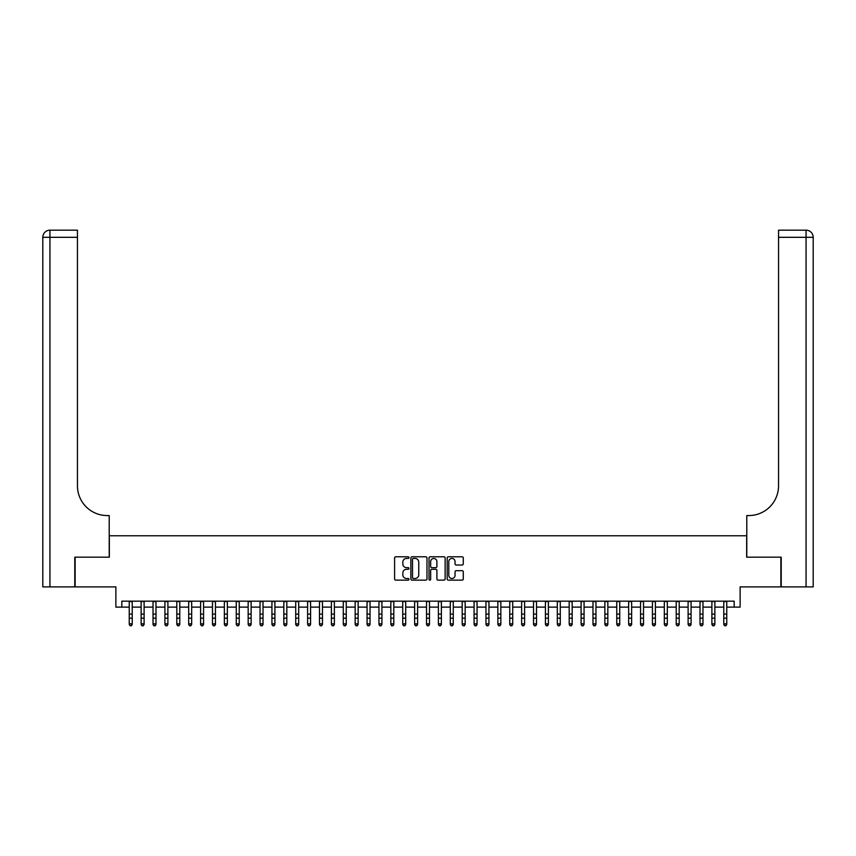 <?xml version="1.0" encoding="UTF-8"?>
<svg xmlns="http://www.w3.org/2000/svg" width="856" height="856" viewBox="0 0 856 856"><rect width="100%" height="100%" fill="white"/><g stroke="black" fill="none" stroke-linecap="round" stroke-linejoin="round"><path stroke-width="1.28" d="M408.975 557.62A0.813 0.813 0 0 0 408.162 556.796L395.761 556.796A1.166 1.166 0 0 0 394.595 557.962L394.595 578.977A1.166 1.166 0 0 0 395.761 580.143L408.162 580.143A0.813 0.813 0 0 0 408.975 579.319A0.813 0.813 0 0 0 408.162 578.506L406.557 578.506A3.734 3.734 0 0 1 402.823 574.772L402.823 573.017A3.734 3.734 0 0 1 406.557 569.283L408.162 569.283A0.813 0.813 0 0 0 408.975 568.47A0.813 0.813 0 0 0 408.162 567.656L406.557 567.656A3.734 3.734 0 0 1 402.823 563.922L402.823 562.167A3.734 3.734 0 0 1 406.557 558.433L408.162 558.433A0.813 0.813 0 0 0 408.975 557.62M462.112 565.024A1.166 1.166 0 0 0 463.278 563.858L463.278 557.962A1.166 1.166 0 0 0 462.112 556.796L448.341 556.796A1.166 1.166 0 0 0 447.174 557.962L447.174 578.977A1.166 1.166 0 0 0 448.341 580.143L462.112 580.143A1.166 1.166 0 0 0 463.278 578.977L463.278 571.851A1.166 1.166 0 0 0 462.112 570.685L456.216 570.685A1.166 1.166 0 0 0 455.05 571.851L455.05 575.382A3.124 3.124 0 0 1 451.925 578.506A3.124 3.124 0 0 1 448.801 575.382L448.801 561.557A3.124 3.124 0 0 1 451.925 558.433A3.124 3.124 0 0 1 455.05 561.557L455.05 563.858A1.166 1.166 0 0 0 456.216 565.024L462.112 565.024M121.809 607.118L121.809 601.169L734.191 601.169L734.191 607.118L740.13 607.118L740.13 586.895L780.854 586.895L780.854 557.17L746.667 557.17L746.667 535.77L109.333 535.77L109.333 557.17L75.146 557.17L75.146 586.895L115.87 586.895L115.87 607.118L129.245 607.118M426.984 557.962A1.166 1.166 0 0 0 425.807 556.796L412.036 556.796A1.166 1.166 0 0 0 410.869 557.962L410.869 578.977A1.166 1.166 0 0 0 412.036 580.143L425.807 580.143A1.166 1.166 0 0 0 426.984 578.977L426.984 557.962M430.194 556.796L443.964 556.796A1.166 1.166 0 0 1 445.131 557.962L445.131 578.977A1.166 1.166 0 0 1 443.964 580.143L438.069 580.143A1.166 1.166 0 0 1 436.902 578.977L436.902 570.449A1.166 1.166 0 0 0 435.736 569.283L431.82 569.283A1.166 1.166 0 0 0 430.654 570.449L430.654 579.319A0.813 0.813 0 0 1 429.84 580.143A0.813 0.813 0 0 1 429.017 579.319L429.017 557.962A1.166 1.166 0 0 1 430.194 556.796M132.22 607.118L141.133 607.118M144.108 607.118L153.031 607.118M155.995 607.118L164.919 607.118M167.894 607.118L176.807 607.118M179.781 607.118L188.695 607.118M191.669 607.118L200.593 607.118M203.568 607.118L212.481 607.118M215.455 607.118L224.368 607.118M227.343 607.118L236.267 607.118M239.231 607.118L248.154 607.118M251.129 607.118L260.042 607.118M263.017 607.118L271.93 607.118M274.904 607.118L283.828 607.118M286.803 607.118L295.716 607.118M298.69 607.118L307.604 607.118M310.578 607.118L319.502 607.118M322.466 607.118L331.39 607.118M334.364 607.118L343.277 607.118M346.252 607.118L355.165 607.118M358.14 607.118L367.064 607.118M370.027 607.118L378.951 607.118M381.926 607.118L390.839 607.118M393.814 607.118L402.737 607.118M405.701 607.118L414.625 607.118M417.6 607.118L426.513 607.118M429.487 607.118L438.4 607.118M441.375 607.118L450.299 607.118M453.263 607.118L462.187 607.118M465.161 607.118L474.074 607.118M477.049 607.118L485.973 607.118M488.937 607.118L497.86 607.118M500.835 607.118L509.748 607.118M512.723 607.118L521.636 607.118M524.61 607.118L533.534 607.118M536.498 607.118L545.422 607.118M548.396 607.118L557.31 607.118M560.284 607.118L569.197 607.118M572.172 607.118L581.096 607.118M584.07 607.118L592.983 607.118M595.958 607.118L604.871 607.118M607.846 607.118L616.769 607.118M619.733 607.118L628.657 607.118M631.632 607.118L640.545 607.118M643.519 607.118L652.433 607.118M655.407 607.118L664.331 607.118M667.306 607.118L676.219 607.118M679.193 607.118L688.106 607.118M691.081 607.118L700.005 607.118M702.969 607.118L711.892 607.118M714.867 607.118L723.78 607.118M726.755 607.118L734.191 607.118M413.32 558.433A0.813 0.813 0 0 0 412.506 559.246L412.506 577.693A0.813 0.813 0 0 0 413.32 578.506L415.01 578.506A3.734 3.734 0 0 0 418.755 574.772L418.755 562.167A3.734 3.734 0 0 0 415.01 558.433L413.32 558.433M436.902 561.611A3.124 3.124 0 0 0 433.778 558.487A3.124 3.124 0 0 0 430.654 561.611L430.654 566.49A1.166 1.166 0 0 0 431.82 567.656L435.736 567.656A1.166 1.166 0 0 0 436.902 566.49L436.902 561.611M132.22 601.169L132.22 624.516L131.321 625.822L130.133 625.554L131.321 625.822M129.245 601.169L129.245 623.853L132.22 623.853L131.321 625.554M130.133 625.822L129.245 624.516L130.133 625.554M74.782 557.17L109.215 557.17L109.215 515.558L107.193 515.558A29.725 29.725 0 0 1 77.457 485.834L77.457 237.315L49.937 237.315L49.937 586.895L74.782 586.895L74.782 557.17M49.937 586.895L42.8 586.895L42.8 237.315A7.137 7.137 0 0 1 49.937 230.178L77.457 230.178L77.457 237.315M42.8 515.558L42.8 237.315L49.937 237.315L49.937 230.178M107.193 515.558A29.725 29.725 0 0 1 77.457 485.834M781.218 557.17L746.785 557.17L746.785 515.558L748.807 515.558A29.725 29.725 0 0 0 778.543 485.834L778.543 230.178L806.063 230.178A7.137 7.137 0 0 1 813.2 237.315L813.2 586.895L781.218 586.895L781.218 557.17M748.807 515.558A29.725 29.725 0 0 0 778.543 485.834M813.2 237.315A7.137 7.137 0 0 0 806.063 230.178A7.137 7.137 0 0 1 813.2 237.315L778.543 237.315M144.108 601.169L144.108 624.516L143.22 625.822L142.032 625.554L143.22 625.822M141.133 601.169L141.133 623.853L144.108 623.853L143.22 625.554M142.032 625.822L141.133 624.516L142.032 625.554M155.995 601.169L155.995 624.516L155.107 625.822L153.919 625.554L155.107 625.822M153.031 601.169L153.031 623.853L155.995 623.853L155.107 625.554M153.919 625.822L153.031 624.516L153.919 625.554M167.894 601.169L167.894 624.516L166.995 625.822L165.807 625.554L166.995 625.822M164.919 601.169L164.919 623.853L167.894 623.853L166.995 625.554M165.807 625.822L164.919 624.516L165.807 625.554M179.781 601.169L179.781 624.516L178.893 625.822L177.706 625.554L178.893 625.822M176.807 601.169L176.807 623.853L179.781 623.853L178.893 625.554M177.706 625.822L176.807 624.516L177.706 625.554M191.669 601.169L191.669 624.516L190.781 625.822L189.593 625.554L190.781 625.822M188.695 601.169L188.695 623.853L191.669 623.853L190.781 625.554M189.593 625.822L188.695 624.516L189.593 625.554M203.568 601.169L203.568 624.516L202.669 625.822L201.481 625.554L202.669 625.822M200.593 601.169L200.593 623.853L203.568 623.853L202.669 625.554M201.481 625.822L200.593 624.516L201.481 625.554M215.455 601.169L215.455 624.516L214.556 625.822L213.369 625.554L214.556 625.822M212.481 601.169L212.481 623.853L215.455 623.853L214.556 625.554M213.369 625.822L212.481 624.516L213.369 625.554M227.343 601.169L227.343 624.516L226.455 625.822L225.267 625.554L226.455 625.822M224.368 601.169L224.368 623.853L227.343 623.853L226.455 625.554M225.267 625.822L224.368 624.516L225.267 625.554M239.231 601.169L239.231 624.516L238.343 625.822L237.155 625.554L238.343 625.822M236.267 601.169L236.267 623.853L239.231 623.853L238.343 625.554M237.155 625.822L236.267 624.516L237.155 625.554M251.129 601.169L251.129 624.516L250.23 625.822L249.043 625.554L250.23 625.822M248.154 601.169L248.154 623.853L251.129 623.853L250.23 625.554M249.043 625.822L248.154 624.516L249.043 625.554M263.017 601.169L263.017 624.516L262.129 625.822L260.93 625.554L262.129 625.822M260.042 601.169L260.042 623.853L263.017 623.853L262.129 625.554M260.93 625.822L260.042 624.516L260.93 625.554M274.904 601.169L274.904 624.516L274.016 625.822L272.829 625.554L274.016 625.822M271.93 601.169L271.93 623.853L274.904 623.853L274.016 625.554M272.829 625.822L271.93 624.516L272.829 625.554M286.803 601.169L286.803 624.516L285.904 625.822L284.716 625.554L285.904 625.822M283.828 601.169L283.828 623.853L286.803 623.853L285.904 625.554M284.716 625.822L283.828 624.516L284.716 625.554M298.69 601.169L298.69 624.516L297.792 625.822L296.604 625.554L297.792 625.822M295.716 601.169L295.716 623.853L298.69 623.853L297.792 625.554M296.604 625.822L295.716 624.516L296.604 625.554M310.578 601.169L310.578 624.516L309.69 625.822L308.502 625.554L309.69 625.822M307.604 601.169L307.604 623.853L310.578 623.853L309.69 625.554M308.502 625.822L307.604 624.516L308.502 625.554M322.466 601.169L322.466 624.516L321.578 625.822L320.39 625.554L321.578 625.822M319.502 601.169L319.502 623.853L322.466 623.853L321.578 625.554M320.39 625.822L319.502 624.516L320.39 625.554M334.364 601.169L334.364 624.516L333.466 625.822L332.278 625.554L333.466 625.822M331.39 601.169L331.39 623.853L334.364 623.853L333.466 625.554M332.278 625.822L331.39 624.516L332.278 625.554M346.252 601.169L346.252 624.516L345.364 625.822L344.166 625.554L345.364 625.822M343.277 601.169L343.277 623.853L346.252 623.853L345.364 625.554M344.166 625.822L343.277 624.516L344.166 625.554M358.14 601.169L358.14 624.516L357.252 625.822L356.064 625.554L357.252 625.822M355.165 601.169L355.165 623.853L358.14 623.853L357.252 625.554M356.064 625.822L355.165 624.516L356.064 625.554M370.027 601.169L370.027 624.516L369.139 625.822L367.952 625.554L369.139 625.822M367.064 601.169L367.064 623.853L370.027 623.853L369.139 625.554M367.952 625.822L367.064 624.516L367.952 625.554M381.926 601.169L381.926 624.516L381.027 625.822L379.839 625.554L381.027 625.822M378.951 601.169L378.951 623.853L381.926 623.853L381.027 625.554M379.839 625.822L378.951 624.516L379.839 625.554M393.814 601.169L393.814 624.516L392.925 625.822L391.738 625.554L392.925 625.822M390.839 601.169L390.839 623.853L393.814 623.853L392.925 625.554M391.738 625.822L390.839 624.516L391.738 625.554M405.701 601.169L405.701 624.516L404.813 625.822L403.625 625.554L404.813 625.822M402.737 601.169L402.737 623.853L405.701 623.853L404.813 625.554M403.625 625.822L402.737 624.516L403.625 625.554M417.6 601.169L417.6 624.516L416.701 625.822L415.513 625.554L416.701 625.822M414.625 601.169L414.625 623.853L417.6 623.853L416.701 625.554M415.513 625.822L414.625 624.516L415.513 625.554M429.487 601.169L429.487 624.516L428.599 625.822L427.401 625.554L428.599 625.822M426.513 601.169L426.513 623.853L429.487 623.853L428.599 625.554M427.401 625.822L426.513 624.516L427.401 625.554M441.375 601.169L441.375 624.516L440.487 625.822L439.299 625.554L440.487 625.822M438.4 601.169L438.4 623.853L441.375 623.853L440.487 625.554M439.299 625.822L438.4 624.516L439.299 625.554M453.263 601.169L453.263 624.516L452.375 625.822L451.187 625.554L452.375 625.822M450.299 601.169L450.299 623.853L453.263 623.853L452.375 625.554M451.187 625.822L450.299 624.516L451.187 625.554M465.161 601.169L465.161 624.516L464.262 625.822L463.075 625.554L464.262 625.822M462.187 601.169L462.187 623.853L465.161 623.853L464.262 625.554M463.075 625.822L462.187 624.516L463.075 625.554M477.049 601.169L477.049 624.516L476.161 625.822L474.973 625.554L476.161 625.822M474.074 601.169L474.074 623.853L477.049 623.853L476.161 625.554M474.973 625.822L474.074 624.516L474.973 625.554M488.937 601.169L488.937 624.516L488.048 625.822L486.861 625.554L488.048 625.822M485.973 601.169L485.973 623.853L488.937 623.853L488.048 625.554M486.861 625.822L485.973 624.516L486.861 625.554M500.835 601.169L500.835 624.516L499.936 625.822L498.748 625.554L499.936 625.822M497.86 601.169L497.86 623.853L500.835 623.853L499.936 625.554M498.748 625.822L497.86 624.516L498.748 625.554M512.723 601.169L512.723 624.516L511.835 625.822L510.636 625.554L511.835 625.822M509.748 601.169L509.748 623.853L512.723 623.853L511.835 625.554M510.636 625.822L509.748 624.516L510.636 625.554M524.61 601.169L524.61 624.516L523.722 625.822L522.535 625.554L523.722 625.822M521.636 601.169L521.636 623.853L524.61 623.853L523.722 625.554M522.535 625.822L521.636 624.516L522.535 625.554M536.498 601.169L536.498 624.516L535.61 625.822L534.422 625.554L535.61 625.822M533.534 601.169L533.534 623.853L536.498 623.853L535.61 625.554M534.422 625.822L533.534 624.516L534.422 625.554M548.396 601.169L548.396 624.516L547.498 625.822L546.31 625.554L547.498 625.822M545.422 601.169L545.422 623.853L548.396 623.853L547.498 625.554M546.31 625.822L545.422 624.516L546.31 625.554M560.284 601.169L560.284 624.516L559.396 625.822L558.208 625.554L559.396 625.822M557.31 601.169L557.31 623.853L560.284 623.853L559.396 625.554M558.208 625.822L557.31 624.516L558.208 625.554M572.172 601.169L572.172 624.516L571.284 625.822L570.096 625.554L571.284 625.822M569.197 601.169L569.197 623.853L572.172 623.853L571.284 625.554M570.096 625.822L569.197 624.516L570.096 625.554M584.07 601.169L584.07 624.516L583.171 625.822L581.984 625.554L583.171 625.822M581.096 601.169L581.096 623.853L584.07 623.853L583.171 625.554M581.984 625.822L581.096 624.516L581.984 625.554M595.958 601.169L595.958 624.516L595.07 625.822L593.871 625.554L595.07 625.822M592.983 601.169L592.983 623.853L595.958 623.853L595.07 625.554M593.871 625.822L592.983 624.516L593.871 625.554M607.846 601.169L607.846 624.516L606.957 625.822L605.77 625.554L606.957 625.822M604.871 601.169L604.871 623.853L607.846 623.853L606.957 625.554M605.77 625.822L604.871 624.516L605.77 625.554M619.733 601.169L619.733 624.516L618.845 625.822L617.658 625.554L618.845 625.822M616.769 601.169L616.769 623.853L619.733 623.853L618.845 625.554M617.658 625.822L616.769 624.516L617.658 625.554M631.632 601.169L631.632 624.516L630.733 625.822L629.545 625.554L630.733 625.822M628.657 601.169L628.657 623.853L631.632 623.853L630.733 625.554M629.545 625.822L628.657 624.516L629.545 625.554M643.519 601.169L643.519 624.516L642.631 625.822L641.444 625.554L642.631 625.822M640.545 601.169L640.545 623.853L643.519 623.853L642.631 625.554M641.444 625.822L640.545 624.516L641.444 625.554M655.407 601.169L655.407 624.516L654.519 625.822L653.331 625.554L654.519 625.822M652.433 601.169L652.433 623.853L655.407 623.853L654.519 625.554M653.331 625.822L652.433 624.516L653.331 625.554M667.306 601.169L667.306 624.516L666.407 625.822L665.219 625.554L666.407 625.822M664.331 601.169L664.331 623.853L667.306 623.853L666.407 625.554M665.219 625.822L664.331 624.516L665.219 625.554M679.193 601.169L679.193 624.516L678.294 625.822L677.107 625.554L678.294 625.822M676.219 601.169L676.219 623.853L679.193 623.853L678.294 625.554M677.107 625.822L676.219 624.516L677.107 625.554M691.081 601.169L691.081 624.516L690.193 625.822L689.005 625.554L690.193 625.822M688.106 601.169L688.106 623.853L691.081 623.853L690.193 625.554M689.005 625.822L688.106 624.516L689.005 625.554M702.969 601.169L702.969 624.516L702.081 625.822L700.893 625.554L702.081 625.822M700.005 601.169L700.005 623.853L702.969 623.853L702.081 625.554M700.893 625.822L700.005 624.516L700.893 625.554M714.867 601.169L714.867 624.516L713.968 625.822L712.78 625.554L713.968 625.822M711.892 601.169L711.892 623.853L714.867 623.853L713.968 625.554M712.78 625.822L711.892 624.516L712.78 625.554M726.755 601.169L726.755 624.516L725.867 625.822L724.679 625.554L725.867 625.822M723.78 601.169L723.78 623.853L726.755 623.853L725.867 625.554M724.679 625.822L723.78 624.516L724.679 625.554M132.22 614.105L129.245 614.105M132.22 618.182L129.245 618.182M132.22 601.554L129.245 601.554M806.063 586.895L806.063 230.178M144.108 614.105L141.133 614.105M144.108 618.182L141.133 618.182M144.108 601.554L141.133 601.554M155.995 614.105L153.031 614.105M155.995 618.182L153.031 618.182M155.995 601.554L153.031 601.554M167.894 614.105L164.919 614.105M167.894 618.182L164.919 618.182M167.894 601.554L164.919 601.554M179.781 614.105L176.807 614.105M179.781 618.182L176.807 618.182M179.781 601.554L176.807 601.554M191.669 614.105L188.695 614.105M191.669 618.182L188.695 618.182M191.669 601.554L188.695 601.554M203.568 614.105L200.593 614.105M203.568 618.182L200.593 618.182M203.568 601.554L200.593 601.554M215.455 614.105L212.481 614.105M215.455 618.182L212.481 618.182M215.455 601.554L212.481 601.554M227.343 614.105L224.368 614.105M227.343 618.182L224.368 618.182M227.343 601.554L224.368 601.554M239.231 614.105L236.267 614.105M239.231 618.182L236.267 618.182M239.231 601.554L236.267 601.554M251.129 614.105L248.154 614.105M251.129 618.182L248.154 618.182M251.129 601.554L248.154 601.554M263.017 614.105L260.042 614.105M263.017 618.182L260.042 618.182M263.017 601.554L260.042 601.554M274.904 614.105L271.93 614.105M274.904 618.182L271.93 618.182M274.904 601.554L271.93 601.554M286.803 614.105L283.828 614.105M286.803 618.182L283.828 618.182M286.803 601.554L283.828 601.554M298.69 614.105L295.716 614.105M298.69 618.182L295.716 618.182M298.69 601.554L295.716 601.554M310.578 614.105L307.604 614.105M310.578 618.182L307.604 618.182M310.578 601.554L307.604 601.554M322.466 614.105L319.502 614.105M322.466 618.182L319.502 618.182M322.466 601.554L319.502 601.554M334.364 614.105L331.39 614.105M334.364 618.182L331.39 618.182M334.364 601.554L331.39 601.554M346.252 614.105L343.277 614.105M346.252 618.182L343.277 618.182M346.252 601.554L343.277 601.554M358.14 614.105L355.165 614.105M358.14 618.182L355.165 618.182M358.14 601.554L355.165 601.554M370.027 614.105L367.064 614.105M370.027 618.182L367.064 618.182M370.027 601.554L367.064 601.554M381.926 614.105L378.951 614.105M381.926 618.182L378.951 618.182M381.926 601.554L378.951 601.554M393.814 614.105L390.839 614.105M393.814 618.182L390.839 618.182M393.814 601.554L390.839 601.554M405.701 614.105L402.737 614.105M405.701 618.182L402.737 618.182M405.701 601.554L402.737 601.554M417.6 614.105L414.625 614.105M417.6 618.182L414.625 618.182M417.6 601.554L414.625 601.554M429.487 614.105L426.513 614.105M429.487 618.182L426.513 618.182M429.487 601.554L426.513 601.554M441.375 614.105L438.4 614.105M441.375 618.182L438.4 618.182M441.375 601.554L438.4 601.554M453.263 614.105L450.299 614.105M453.263 618.182L450.299 618.182M453.263 601.554L450.299 601.554M465.161 614.105L462.187 614.105M465.161 618.182L462.187 618.182M465.161 601.554L462.187 601.554M477.049 614.105L474.074 614.105M477.049 618.182L474.074 618.182M477.049 601.554L474.074 601.554M488.937 614.105L485.973 614.105M488.937 618.182L485.973 618.182M488.937 601.554L485.973 601.554M500.835 614.105L497.86 614.105M500.835 618.182L497.86 618.182M500.835 601.554L497.86 601.554M512.723 614.105L509.748 614.105M512.723 618.182L509.748 618.182M512.723 601.554L509.748 601.554M524.61 614.105L521.636 614.105M524.61 618.182L521.636 618.182M524.61 601.554L521.636 601.554M536.498 614.105L533.534 614.105M536.498 618.182L533.534 618.182M536.498 601.554L533.534 601.554M548.396 614.105L545.422 614.105M548.396 618.182L545.422 618.182M548.396 601.554L545.422 601.554M560.284 614.105L557.31 614.105M560.284 618.182L557.31 618.182M560.284 601.554L557.31 601.554M572.172 614.105L569.197 614.105M572.172 618.182L569.197 618.182M572.172 601.554L569.197 601.554M584.07 614.105L581.096 614.105M584.07 618.182L581.096 618.182M584.07 601.554L581.096 601.554M595.958 614.105L592.983 614.105M595.958 618.182L592.983 618.182M595.958 601.554L592.983 601.554M607.846 614.105L604.871 614.105M607.846 618.182L604.871 618.182M607.846 601.554L604.871 601.554M619.733 614.105L616.769 614.105M619.733 618.182L616.769 618.182M619.733 601.554L616.769 601.554M631.632 614.105L628.657 614.105M631.632 618.182L628.657 618.182M631.632 601.554L628.657 601.554M643.519 614.105L640.545 614.105M643.519 618.182L640.545 618.182M643.519 601.554L640.545 601.554M655.407 614.105L652.433 614.105M655.407 618.182L652.433 618.182M655.407 601.554L652.433 601.554M667.306 614.105L664.331 614.105M667.306 618.182L664.331 618.182M667.306 601.554L664.331 601.554M679.193 614.105L676.219 614.105M679.193 618.182L676.219 618.182M679.193 601.554L676.219 601.554M691.081 614.105L688.106 614.105M691.081 618.182L688.106 618.182M691.081 601.554L688.106 601.554M702.969 614.105L700.005 614.105M702.969 618.182L700.005 618.182M702.969 601.554L700.005 601.554M714.867 614.105L711.892 614.105M714.867 618.182L711.892 618.182M714.867 601.554L711.892 601.554M726.755 614.105L723.78 614.105M726.755 618.182L723.78 618.182M726.755 601.554L723.78 601.554"/></g></svg>
